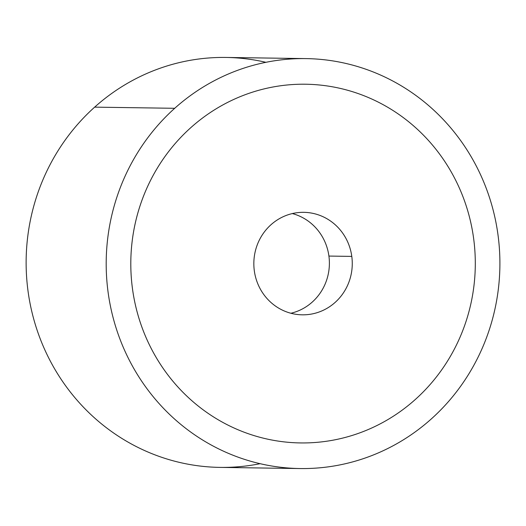 <?xml version="1.0" encoding="UTF-8"?>
<svg xmlns="http://www.w3.org/2000/svg" width="526" height="526" viewBox="0 0 526 526"><rect width="100%" height="100%" fill="white"/><g stroke="black" fill="none" stroke-linecap="round" stroke-linejoin="round"><path stroke-width="0.79" d="M300.083 468.554L220.026 467.397A204.995 196.855 -89.2 0 1 37.898 332.465A204.995 196.855 -89.2 0 1 94.647 107.14L174.704 108.297A204.995 196.855 90.8 0 0 117.962 333.622A204.995 196.855 90.8 0 0 300.083 468.554A204.995 196.855 90.8 0 0 431.392 418.86A204.995 196.855 90.8 0 0 488.135 193.535A204.995 196.855 90.8 0 0 306.014 58.603A204.995 196.855 90.8 0 0 174.704 108.297L94.647 107.14A204.995 196.855 -89.2 0 1 225.95 57.446L306.014 58.603M265.919 62.311A204.995 196.855 90.8 0 0 94.647 107.14A204.995 196.855 90.8 0 0 45.723 351.795A204.995 196.855 90.8 0 0 260.114 463.689M431.392 418.86A204.995 196.855 -89.2 0 1 153.783 397.406A204.995 196.855 -89.2 0 1 174.704 108.297A204.995 196.855 -89.2 0 1 452.314 129.751A204.995 196.855 -89.2 0 1 431.392 418.86M305.639 84.226A179.373 172.245 90.8 0 0 190.747 127.706A179.373 172.245 90.8 0 0 141.875 200.485A179.373 172.245 90.8 0 0 132.467 288.702A179.373 172.245 90.8 0 0 242.269 431.484A179.373 172.245 90.8 0 0 300.458 442.931M290.891 313.253A51.246 49.214 90.8 0 0 328.914 256.07L351.789 256.399A51.246 49.214 -89.2 0 1 302.312 314.824A51.246 49.214 -89.2 0 1 254.314 270.758A51.246 49.214 -89.2 0 1 303.791 212.333A51.246 49.214 -89.2 0 1 351.789 256.399L328.914 256.07A51.246 49.214 -89.2 0 1 290.891 313.253M292.331 213.576A51.246 49.214 -89.2 0 1 328.914 256.07A51.246 49.214 90.8 0 0 292.331 213.576M363.828 95.673A179.373 172.245 -89.2 0 1 473.63 238.456A179.373 172.245 -89.2 0 1 464.221 326.672A179.373 172.245 -89.2 0 1 415.349 399.451A179.373 172.245 -89.2 0 1 242.269 431.484A179.373 172.245 -89.2 0 1 132.473 288.702A179.373 172.245 -89.2 0 1 141.882 200.485A179.373 172.245 -89.2 0 1 190.747 127.706A179.373 172.245 -89.2 0 1 363.828 95.673M254.314 270.758A51.246 49.214 90.8 0 0 309.886 314.324A51.246 49.214 90.8 0 0 351.789 256.399A51.246 49.214 90.8 0 0 296.21 212.833A51.246 49.214 90.8 0 0 254.314 270.758"/></g></svg>
